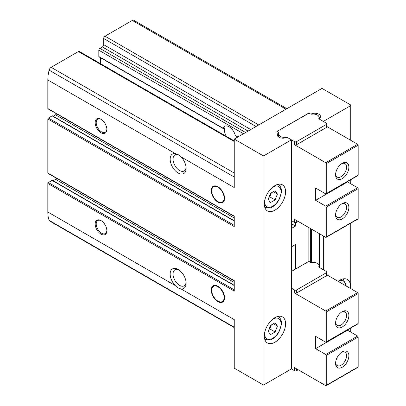 <?xml version="1.0" encoding="UTF-8"?>
<svg xmlns="http://www.w3.org/2000/svg" width="406" height="406" viewBox="0 0 406 406"><rect width="100%" height="100%" fill="white"/><g stroke="black" fill="none" stroke-linecap="round" stroke-linejoin="round"><path stroke-width="0.61" d="M223.381 301.465A9.404 5.43 60 0 1 223.32 301.48L221.392 301.871A8.77 5.06 60 0 1 213.536 296.466A8.77 5.06 60 0 1 212.785 286.961A8.77 5.06 60 0 1 217.92 286.778A8.77 5.06 60 0 1 223.848 295.263A8.77 5.06 60 0 1 221.392 301.871M212.785 286.961L214.089 285.489A9.404 5.43 60 0 1 214.129 285.438M217.92 286.26A9.404 5.43 60 0 1 224.061 294.543A9.404 5.43 60 0 1 222.62 302.079A9.404 5.43 60 0 1 213.216 296.649A9.404 5.43 60 0 1 213.216 285.794A9.404 5.43 60 0 1 217.92 286.26M223.381 201.97A9.404 5.43 60 0 1 223.32 201.985L221.392 202.376A8.77 5.06 60 0 1 213.536 196.971A8.77 5.06 60 0 1 212.785 187.465A8.77 5.06 60 0 1 217.92 187.283A8.77 5.06 60 0 1 223.848 195.768A8.77 5.06 60 0 1 221.392 202.376M212.785 187.465L214.089 185.994A9.404 5.43 60 0 1 214.129 185.943M217.92 186.765A9.404 5.43 60 0 1 224.061 195.047A9.404 5.43 60 0 1 222.62 202.584A9.404 5.43 60 0 1 213.216 197.154A9.404 5.43 60 0 1 213.216 186.298A9.404 5.43 60 0 1 217.92 186.765M234.247 289.854L48.355 182.527A0.751 0.436 120 0 0 47.822 183.451L47.822 212.008A34.977 20.193 120 0 0 49.106 220.341A3.009 1.736 120 0 0 49.618 221.001L234.247 327.596M48.355 182.527L52.08 180.376A0.751 0.436 120 0 1 52.455 180.34L234.247 285.301M53.206 180.777L55.541 179.295A6.77 3.908 120 0 0 56.698 178.386M234.247 225.366L48.355 118.039A0.751 0.436 120 0 0 47.822 118.963L47.822 173.007A0.751 0.436 120 0 0 47.979 173.352L234.247 280.896M48.355 118.039L52.105 115.872A0.751 0.436 120 0 1 52.481 115.837L234.247 220.778M53.232 116.273L55.541 114.807A6.77 3.908 120 0 0 56.698 113.898M234.247 140.897L79.348 51.46A1.883 1.086 120 0 0 78.404 51.557L51.12 67.31A3.009 1.736 120 0 0 49.106 70.152A34.977 20.193 120 0 0 47.822 79.962L47.822 108.519A0.751 0.436 120 0 0 47.979 108.864L234.247 216.408M100.546 63.701L100.546 57.759M226.457 136.396A9.247 5.339 -120 0 1 224.432 128.26L224.021 128.027L224.432 128.26L224.021 128.027L223.356 128.408L98.815 56.51A0.751 0.436 120 0 0 98.973 56.85L223.026 128.474M98.815 56.51L98.815 50.212A1.502 0.868 120 0 1 99.881 48.37L102.342 46.949A1.883 1.086 120 0 0 103.672 44.645L103.672 38.504A1.883 1.086 120 0 1 105.002 36.2L132.285 20.447A3.009 1.736 120 0 1 133.792 20.3L286.88 108.686M101.013 220.605L101.013 220.605A8.272 4.776 60 0 1 106.864 230.74A8.272 4.776 60 0 1 101.013 234.12A8.272 4.776 60 0 1 95.161 223.985A8.272 4.776 60 0 1 101.013 220.605M101.013 119.268L101.013 119.268A8.272 4.776 60 0 1 106.864 129.402A8.272 4.776 60 0 1 101.013 132.777A8.272 4.776 60 0 1 95.161 122.648A8.272 4.776 60 0 1 101.013 119.268L101.013 119.268M175.27 285.591A11.282 6.516 60 0 1 170.292 272.431A11.282 6.516 60 0 1 178.132 269.432A11.282 6.516 60 0 1 186.11 283.251A11.282 6.516 60 0 1 181 288.894C179.092 288.605 177.178 287.504 175.27 285.591L47.822 212.008M181 288.894L234.247 319.639L234.247 368.161L262.971 384.741A0.751 0.436 0 0 0 264.032 384.741L291.427 368.927L291.427 139.842L287.407 137.522A0.751 0.436 0 0 0 286.408 137.487A5.643 3.258 0 0 1 280.455 137.857A5.643 3.258 0 0 1 277.273 134.929A5.643 3.258 0 0 1 278.486 132.914A0.751 0.436 0 0 0 278.648 132.645A0.751 0.436 0 0 0 278.425 132.336L276.933 131.473L308.844 113.228M308.844 113.051L310.341 113.913A0.751 0.436 0 0 0 311.336 113.944A5.643 3.258 0 0 1 317.289 113.573A5.643 3.258 0 0 1 320.471 116.502A5.643 3.258 0 0 1 319.258 118.522A0.751 0.436 0 0 0 319.096 118.791A0.751 0.436 0 0 0 319.319 119.095L323.338 121.414L350.733 105.601A0.751 0.436 0 0 0 350.951 105.296A0.751 0.436 0 0 0 350.733 104.987L322.009 88.406L234.247 139.075L262.971 155.655A0.751 0.436 0 0 0 264.032 155.655L291.427 139.842M234.247 139.075L234.247 187.592L181 156.848A11.282 6.516 60 0 1 186.11 168.399A11.282 6.516 60 0 1 179.107 173.499A11.282 6.516 60 0 1 170.393 161.558A11.282 6.516 60 0 1 175.27 153.544L47.822 79.962M47.822 108.519L234.247 216.154L234.247 226.594L47.822 118.963M47.822 173.007L234.247 280.637L234.247 291.082L47.822 183.451M186.075 282.358A9.247 5.339 60 0 1 184.197 285.819A9.247 5.339 60 0 1 181.924 286.215A9.247 5.339 60 0 1 174.093 278.76A9.247 5.339 60 0 1 174.95 269.807A9.247 5.339 60 0 1 178.889 269.909M181 156.848L178.138 154.584L175.27 153.544M223.356 128.408L222.995 128.2A9.247 5.339 60 0 1 224.508 126.347A9.247 5.339 60 0 1 229.131 126.804A9.247 5.339 60 0 1 235.262 135.284L235.967 135.69M237.393 137.258A9.247 5.339 -120 0 0 237.388 136.766M186.075 167.505A9.247 5.339 60 0 1 184.197 170.972A9.247 5.339 60 0 1 174.95 165.633A9.247 5.339 60 0 1 174.95 154.955A9.247 5.339 60 0 1 177.229 154.559A9.247 5.339 60 0 1 178.879 155.051M264.301 336.067A15.042 8.683 -60 0 1 270.868 320.928A15.042 8.683 -60 0 1 282.459 316.898A15.042 8.683 -60 0 1 282.459 334.27A15.042 8.683 -60 0 1 267.417 342.953A15.042 8.683 -60 0 1 264.301 336.067M264.301 204.02A15.042 8.683 -60 0 1 270.868 188.881A15.042 8.683 -60 0 1 282.459 184.852A15.042 8.683 -60 0 1 282.459 202.224A15.042 8.683 -60 0 1 267.417 210.907A15.042 8.683 -60 0 1 264.301 204.02M295.548 269.046L295.548 244.483L291.427 246.863M295.548 222.625L295.548 226.056L291.427 228.436M308.844 227.588L308.844 261.55M323.338 235.957L323.338 269.736M338.107 281.338A15.042 8.683 -60 0 1 347.348 279.435A15.042 8.683 -60 0 1 350.327 288.392M106.854 129.083A7.521 4.344 60 0 1 105.306 132.229A7.521 4.344 60 0 1 97.78 127.89A7.521 4.344 60 0 1 97.78 119.202A7.521 4.344 60 0 1 101.282 119.43M106.854 230.42A7.521 4.344 60 0 1 105.306 233.567A7.521 4.344 60 0 1 97.78 229.228A7.521 4.344 60 0 1 97.78 220.539A7.521 4.344 60 0 1 101.282 220.773M295.548 226.056L291.427 223.676M275.111 190.713L270.508 193.378L268.204 199.31L270.508 202.589L275.111 199.93L277.415 193.992L275.111 190.713M275.111 322.765L270.508 325.424L268.204 331.357L270.508 334.635L275.111 331.976L277.415 326.038L275.111 322.765M268.97 329.378L269.792 328.906L275.111 331.976M273.426 323.734L277.415 326.038M269.792 328.906L271.33 324.947M268.97 197.331L269.792 196.859L275.111 199.93M273.426 191.688L277.415 193.992M269.792 196.859L271.33 192.901M291.427 220.605L294.482 222.371L294.482 219.301L325.734 237.343A0.751 0.436 -120 0 0 326.109 237.378A0.751 0.436 -120 0 0 326.267 237.033L326.267 207.09A0.751 0.436 -120 0 0 325.734 206.172L315.624 200.336L315.624 188.054L325.734 193.89A0.751 0.436 -120 0 0 326.109 193.926A0.751 0.436 -120 0 0 326.267 193.581L326.267 163.638A0.751 0.436 -120 0 0 325.734 162.72L294.482 144.678A1.502 0.868 0 0 0 296.613 144.678L326.399 127.479A1.502 0.868 0 0 0 326.84 126.865L326.84 123.794A1.502 0.868 0 0 0 326.399 123.18L319.375 119.125A1.883 1.086 0 0 1 318.822 118.359A1.883 1.086 0 0 1 318.877 118.1A5.643 3.258 0 0 0 319.04 117.329A5.643 3.258 0 0 0 312.057 114.167A1.883 1.086 0 0 1 310.285 113.878L309.377 113.355A0.751 0.436 0 0 0 308.311 113.355L277.465 131.168A0.751 0.436 0 0 0 277.242 131.473A0.751 0.436 0 0 0 277.465 131.783L278.369 132.305A1.883 1.086 0 0 1 278.922 133.072A1.883 1.086 0 0 1 278.866 133.33A5.643 3.258 0 0 0 278.709 134.102A5.643 3.258 0 0 0 285.687 137.264L285.687 137.766M285.687 137.264A1.883 1.086 0 0 1 287.463 137.553L294.482 141.608A1.502 0.868 0 0 0 296.613 141.608L326.399 124.409A1.502 0.868 0 0 0 326.84 123.794M326.109 193.926L358.021 175.499A0.751 0.436 -120 0 0 358.178 175.153L358.178 145.216A0.751 0.436 -120 0 0 357.645 144.292L326.84 126.51M347.541 181.553L347.541 181.913L357.645 187.745A0.751 0.436 -120 0 1 358.178 188.668L358.178 218.611A0.751 0.436 -120 0 1 358.021 218.951L326.109 237.378M342.222 178.686A9.404 5.43 -60 0 1 335.574 174.849A9.404 5.43 -60 0 1 342.222 163.334A9.404 5.43 -60 0 1 348.871 167.17A9.404 5.43 -60 0 1 342.222 178.686M278.709 135.832A5.643 3.258 0 0 0 277.943 136.462M319.806 118.039A5.643 3.258 0 0 0 319.04 117.405M342.222 218.915A9.404 5.43 -60 0 1 335.574 215.078A9.404 5.43 -60 0 1 342.222 203.563A9.404 5.43 -60 0 1 348.871 207.4A9.404 5.43 -60 0 1 342.222 218.915M341.619 203.939A7.775 4.486 -60 0 1 344.958 203.842A7.775 4.486 -60 0 1 346.145 210.069A7.775 4.486 -60 0 1 341.07 216.921A7.775 4.486 -60 0 1 337.183 217.306A7.775 4.486 -60 0 1 335.6 214.363M341.619 163.714A7.775 4.486 -60 0 1 344.958 163.613A7.775 4.486 -60 0 1 346.145 169.84A7.775 4.486 -60 0 1 341.07 176.691A7.775 4.486 -60 0 1 337.183 177.077A7.775 4.486 -60 0 1 335.6 174.138M294.482 222.371A1.502 0.868 0 0 0 296.613 222.371L298.207 221.448M315.624 200.336L347.541 181.913M347.541 329.875L347.541 330.235L357.645 336.067A0.751 0.436 60 0 1 358.178 336.99L358.178 366.933A0.751 0.436 60 0 1 358.021 367.273L326.109 385.7A0.751 0.436 60 0 1 325.734 385.664L294.482 367.623L294.482 370.693L291.427 368.927M291.427 271.426L308.311 261.677A0.751 0.436 180 0 1 309.377 261.677L310.285 262.2A1.883 1.086 180 0 0 312.057 262.489A5.643 3.258 180 0 1 319.04 265.651A5.643 3.258 180 0 1 318.877 266.422A1.883 1.086 180 0 0 318.822 266.681A1.883 1.086 180 0 0 319.375 267.447L326.399 271.502A1.502 0.868 180 0 1 326.84 272.116A1.502 0.868 180 0 1 326.399 272.73L296.613 289.93A1.502 0.868 180 0 1 294.482 289.93L291.427 288.164M326.84 274.832L357.645 292.614A0.751 0.436 60 0 1 358.178 293.538L358.178 323.48A0.751 0.436 60 0 1 358.021 323.821L326.109 342.248A0.751 0.436 60 0 1 325.734 342.212L315.624 336.376L315.624 348.658L325.734 354.494A0.751 0.436 60 0 1 326.267 355.412L326.267 385.355A0.751 0.436 60 0 1 326.109 385.7M326.84 272.116L326.84 275.187A1.502 0.868 180 0 1 326.399 275.806L296.613 293A1.502 0.868 180 0 1 294.482 293L325.734 311.042A0.751 0.436 60 0 1 326.267 311.96L326.267 341.903A0.751 0.436 60 0 1 326.109 342.248M342.222 351.885A9.404 5.43 -60 0 1 348.871 355.722A9.404 5.43 -60 0 1 342.222 367.237A9.404 5.43 -60 0 1 335.574 363.4A9.404 5.43 -60 0 1 342.222 351.885L342.222 351.885M342.222 311.656A9.404 5.43 -60 0 1 348.871 315.492A9.404 5.43 -60 0 1 342.222 327.008A9.404 5.43 -60 0 1 335.574 323.171A9.404 5.43 -60 0 1 342.222 311.656L342.222 311.656M341.619 312.036A7.775 4.486 -60 0 1 344.958 311.935A7.775 4.486 -60 0 1 344.958 320.913A7.775 4.486 -60 0 1 337.183 325.399A7.775 4.486 -60 0 1 335.6 322.46M341.619 352.266A7.775 4.486 -60 0 1 344.958 352.164A7.775 4.486 -60 0 1 344.958 361.142A7.775 4.486 -60 0 1 337.183 365.628A7.775 4.486 -60 0 1 335.6 362.685M298.207 369.77L296.613 370.693A1.502 0.868 180 0 1 294.482 370.693M347.541 330.235L315.624 348.658M262.971 155.655L262.971 384.741M234.247 141.532L78.404 51.557M234.247 173.037L51.12 67.31M234.247 327.231L49.106 220.341M234.247 177.041L49.106 70.152M286.002 109.194L132.285 20.447M258.713 124.946L105.002 36.2M238.038 136.888L235.262 135.284M243.488 133.736L98.815 50.212M245.615 132.508L99.881 48.37M248.076 131.087L102.342 46.949M250.735 129.555L103.672 44.645M256.054 126.484L103.672 38.504M350.733 105.601L350.733 140.303M350.733 179.711L350.733 183.756M350.733 223.163L350.733 288.625M350.733 328.033L350.733 332.078M264.032 155.655L264.032 384.741M278.486 132.914L278.486 135.985M310.341 228.451L310.341 262.23M311.336 229.03L311.336 262.509M319.319 233.638L319.319 267.417M234.247 221.037L52.105 115.872M234.247 217.981L55.541 114.807M234.247 285.555L52.08 180.376M234.247 282.469L55.541 179.295M342.72 278.973A13.165 7.602 -60 0 1 343.217 279.221L342.765 278.963M338.249 281.419A11.657 6.729 -60 0 1 345.927 285.849M277.826 184.39A13.165 7.602 -60 0 1 278.328 184.639L277.877 184.38M278.328 184.639C280.663 186.131 281.703 188.699 281.449 192.348L278.912 200.097C275.41 205.837 271.518 207.699 269.797 207.968L265.164 207.436A13.165 7.602 -60 0 1 264.702 207.131M272.558 187.283A11.657 6.729 -60 0 1 281.053 191.698A11.657 6.729 -60 0 1 272.893 206.121A11.657 6.729 -60 0 1 264.565 201.412A11.657 6.729 -60 0 1 264.57 201.117M277.826 316.436A13.165 7.602 -60 0 1 278.328 316.685L277.877 316.426M278.328 316.685C280.663 318.177 281.703 320.745 281.449 324.394L278.912 332.144C275.41 337.883 271.518 339.746 269.797 340.015L265.164 339.482A13.165 7.602 -60 0 1 264.702 339.177M272.558 319.329A11.657 6.729 -60 0 1 281.053 323.744A11.657 6.729 -60 0 1 272.893 338.168A11.657 6.729 -60 0 1 264.565 333.458A11.657 6.729 -60 0 1 264.57 333.164M294.482 141.608L294.482 144.678M326.267 193.581L358.178 175.153M326.267 163.638L358.178 145.216M325.734 162.72L357.645 144.292M326.267 237.033L358.178 218.611M326.267 207.09L358.178 188.668M296.613 222.371L296.613 220.529M318.877 118.1L318.877 118.618M326.399 124.409L326.399 127.479M296.613 141.608L296.613 144.678M325.734 206.172L357.645 187.745M294.482 289.93L294.482 293M358.178 336.99L326.267 355.412M358.178 366.933L326.267 385.355M357.645 292.614L325.734 311.042M358.178 293.538L326.267 311.96M358.178 323.48L326.267 341.903M296.613 289.93L296.613 293M326.399 272.73L326.399 275.806M318.877 266.422L318.877 266.94M296.613 370.693L296.613 368.851M357.645 336.067L325.734 354.494M237.814 137.015L235.541 135.7M350.951 105.296L350.951 140.43M350.951 179.584L350.951 183.882M350.951 223.036L350.951 288.752M350.951 327.906L350.951 332.204M278.648 132.645L278.648 135.868M319.096 233.511L319.096 267.244M343.217 279.221L346.384 286.113M265.164 207.436L264.712 207.177M265.164 339.482L264.712 339.223M278.709 134.102L278.709 137.096M319.04 117.329L319.04 118.862M319.04 265.651L319.04 267.184"/></g></svg>
